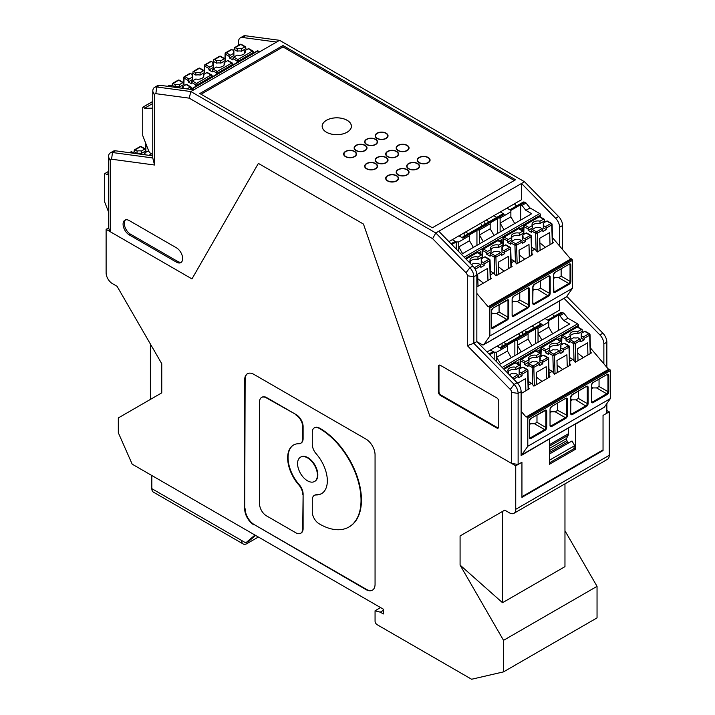 <?xml version="1.0" encoding="UTF-8"?>
<svg xmlns="http://www.w3.org/2000/svg" width="715" height="715" viewBox="0 0 715 715"><rect width="100%" height="100%" fill="white"/><g stroke="black" fill="none" stroke-linecap="round" stroke-linejoin="round"><path stroke-width="1.07" d="M106.115 229.336L191.969 278.904L110.244 231.723L108.501 227.96L106.115 229.336L106.115 272.817A8.777 5.068 -120 0 0 112.318 283.56L117.072 286.313L161.76 363.712L161.76 392.857L118.315 417.935L118.315 432.745L132.177 464.16L383.329 609.162L383.329 613.944L380.246 612.156L375.062 610.771L375.062 621.112A2.923 1.689 60 0 0 377.127 624.696L471.623 679.25L503.53 671.877L503.53 640.336L597.043 586.354L597.043 617.885L503.53 671.877M150.391 344.022L150.391 399.417M503.53 640.336L460.085 565.091L502.511 602.709L564.966 566.646L564.966 483.858M597.043 586.354L564.966 530.789M460.085 565.091L460.085 535.946L504.772 510.144L460.085 535.946M606.856 410.464L609.251 411.84L609.251 455.321A8.777 5.068 -120 0 1 607.428 459.343L513.924 513.325A8.777 5.068 -120 0 1 509.536 512.896L504.772 510.144M513.924 513.325A8.777 5.068 -120 0 0 515.738 509.312L515.738 465.831L521.941 462.248L521.941 497.363L603.04 450.539L602.504 450.236M609.251 411.84L603.04 415.424L603.04 449.923L521.941 496.746L521.941 462.248L518.125 464.455L511.6 463.445L429.885 416.264L515.738 465.831M429.885 416.264L363.47 224.081L258.374 163.404L191.969 278.904L258.374 163.404L363.47 224.081L429.885 416.264M247.613 373.614A12.95 7.481 -120 0 0 245.138 379.424L244.718 509.009L244.718 379.656A12.95 7.481 -120 0 1 247.408 373.731A12.95 7.481 -120 0 1 253.879 374.374L365.901 439.046A12.95 7.481 -120 0 1 375.062 454.91L375.062 584.253A12.95 7.481 -120 0 1 372.372 590.188A12.95 7.481 -120 0 1 365.901 589.544L254.29 524.631L366.312 589.303A12.95 7.481 -120 0 0 372.578 590.063M244.718 509.009A12.95 7.481 -120 0 0 253.879 524.873M502.511 602.709L502.511 511.448M245.138 508.767A12.95 7.481 -120 0 0 254.29 524.631M314.716 481.374A14.032 8.097 -120 0 0 314.922 481.258A14.032 8.097 -120 0 0 317.826 474.84A14.032 8.097 -120 0 0 311.704 460.719A14.032 8.097 -120 0 0 300.89 456.957A14.032 8.097 -120 0 0 300.684 457.082M349.135 526.892A58.442 33.739 -120 0 0 349.34 526.767A58.442 33.739 -120 0 0 361.441 500.017A58.442 33.739 -120 0 0 320.114 428.437L319.569 428.124A9.715 5.604 -120 0 0 314.716 427.642A9.715 5.604 -120 0 0 314.511 427.767M314.716 495.173L314.296 495.415A9.715 5.604 -120 0 1 316.155 494.959L316.566 494.726A9.715 5.604 -120 0 0 314.716 495.173A9.715 5.604 -120 0 0 314.511 495.307M316.566 494.726A28.064 16.204 -120 0 0 321.732 493.529M300.89 443.148A9.715 5.604 -120 0 0 301.104 443.041A9.715 5.604 -120 0 0 303.115 438.59L303.115 426.551A9.715 5.604 -120 0 0 296.242 414.655L266.847 397.683A9.715 5.604 -120 0 0 261.994 397.209A9.715 5.604 -120 0 0 261.788 397.334M293.668 444.927A28.064 16.204 -120 0 0 288.065 457.654A28.064 16.204 -120 0 0 299.245 484.716A9.715 5.604 -120 0 1 303.115 494.092L302.704 528.823A9.715 5.604 -120 0 1 300.693 533.265A9.715 5.604 -120 0 1 295.831 532.791L266.436 515.819A9.715 5.604 -120 0 1 259.572 503.923L259.572 401.893A9.715 5.604 -120 0 1 261.583 397.442A9.715 5.604 -120 0 1 266.436 397.924L296.242 414.655M300.89 533.14A9.715 5.604 -120 0 0 301.104 533.033A9.715 5.604 -120 0 0 303.115 528.582L303.115 494.092M297.574 463.615A14.032 8.097 -120 0 0 303.696 477.736A14.032 8.097 -120 0 0 314.511 481.499A14.032 8.097 -120 0 0 317.415 475.073A14.032 8.097 -120 0 0 311.293 460.952A14.032 8.097 -120 0 0 300.479 457.198A14.032 8.097 -120 0 0 297.574 463.615M316.155 494.959A28.064 16.204 -120 0 0 321.527 493.645A28.064 16.204 -120 0 0 327.336 480.802A28.064 16.204 -120 0 0 316.155 453.739A9.715 5.604 -120 0 1 312.285 444.364L312.285 432.325A9.715 5.604 -120 0 1 314.296 427.883A9.715 5.604 -120 0 1 319.158 428.365L320.114 428.437M314.296 495.415A9.715 5.604 -120 0 0 312.285 499.865L312.285 511.904A9.715 5.604 -120 0 0 319.158 523.8L319.703 524.113A58.442 33.739 -120 0 0 348.929 527.009A58.442 33.739 -120 0 0 361.03 500.259A58.442 33.739 -120 0 0 319.703 428.678M302.704 494.333A9.715 5.604 -120 0 0 298.834 484.958L299.245 484.716M301.104 443.041L300.693 443.282A9.715 5.604 -120 0 1 298.834 443.729A28.064 16.204 -120 0 0 293.463 445.043A28.064 16.204 -120 0 0 287.653 457.895A28.064 16.204 -120 0 0 298.834 484.958M300.693 443.282A9.715 5.604 -120 0 0 302.704 438.831L302.704 426.792A9.715 5.604 -120 0 0 295.831 414.897M380.246 612.156L383.329 610.378M380.586 607.58L375.062 610.771M568.952 442.755A1.752 1.01 60 0 1 567.817 441.933L566.87 440.619A1.752 1.01 60 0 1 566.334 439.126A1.752 1.01 60 0 1 566.45 438.59L568.157 435.31A4.683 2.699 60 0 0 568.461 433.889A4.683 2.699 60 0 0 568.452 433.701L568.228 428.097M549.46 454.007L572.009 440.985L574.699 445.642L549.871 459.977L549.46 461.273M549.46 462.846L573.662 448.868L574.699 445.642M549.46 459.262L549.871 459.977M606.856 403.564L606.856 413.225L603.04 415.424L603.04 450.539M254.978 535.061L245.754 542.873L241.616 540.486A7.606 4.388 120 0 0 243.198 543.972L153.403 492.135A7.606 4.388 120 0 1 151.83 488.649L151.83 475.511M243.198 543.972A7.606 4.388 120 0 0 246.997 543.588L258.374 537.019M245.754 542.873L249.07 540.96L255.613 535.428M516.516 205.956L514.389 203.838M459.942 235.271L461.041 237.049M468.325 233.778L465.599 232.009M480.632 223.321L482.151 225.797M489.015 221.838L486.28 220.059M484.833 224.251L484.833 220.899M464.142 236.2L464.142 232.849M554.429 316.236L552.409 314.225M497.935 345.676L498.954 347.329M506.247 344.058L503.655 342.378M518.625 333.735L520.073 336.077M526.928 332.109L524.345 330.428M545.313 318.675L548.789 320.678L548.789 327.13L538.029 333.342L538.029 328.319L548.789 322.116M522.745 334.531L522.745 331.358M502.055 346.471L502.055 343.298M489.409 306.932L571.955 259.277A1.171 0.679 -120 0 0 570.981 258.884L488.434 306.538A1.171 0.679 -120 0 1 489.409 306.932L489.435 306.967A1.171 0.679 -120 0 1 489.873 308.058L489.873 335.996L483.912 344.496A2.923 1.689 60 0 1 483.581 344.8A2.923 1.689 60 0 1 482.116 344.657L476.842 341.609L517.133 382.695A8.777 5.068 60 0 1 521.119 391.686L521.119 455.562L549.227 439.064M488.434 306.538A1.171 0.679 -120 0 0 488.22 306.851L476.842 293.445M520.699 220.077L520.699 204.731L521.941 205.446L526.079 203.06L524.837 202.336A3.512 2.029 -120 0 0 523.085 202.166L509.849 209.808M526.079 203.06L530.021 207.958L525.883 210.344L521.941 205.446M540.567 217.11L540.567 215.001A1.171 0.679 -120 0 0 539.736 213.571L530.021 207.958M570.659 259.071L552.489 237.657M571.955 259.277L571.982 259.304A1.171 0.679 -120 0 1 572.42 260.403L572.42 288.342L566.459 296.832A2.923 1.689 60 0 1 566.128 297.145L483.581 344.8M478.031 286.223L477.674 274.131L487.603 268.393L487.961 280.486M483.412 283.113L477.808 278.734M519.912 229.077L522.254 227.719L522.254 230.427M499.222 241.018L501.564 239.668L501.564 242.376M478.532 252.967L480.882 251.608L480.882 254.317M552.606 241.599L553.49 242.653L537.358 251.966L536.125 250.518L535.624 233.287A1.171 0.679 -60 0 1 536.456 231.857L542.042 228.63L540.013 227.459A5.854 3.378 0 0 1 535.741 227.459L532.291 229.452A1.171 0.679 -60 0 0 531.46 230.882L531.46 232.321L528.153 230.409L532.425 227.942L532.425 225.547L528.975 227.54L524.81 225.136L539.298 216.779A1.171 0.679 -120 0 0 538.708 216.716L524.229 225.082A1.171 1.171 0 0 0 523.639 226.056L523.487 231.186M545.474 247.283L539.879 242.894M550.023 244.655L549.674 232.563L539.745 238.292L540.093 250.384M536.125 250.518L534.972 249.16L531.844 250.965M511.154 262.914L514.282 261.1L516.668 263.915L532.809 254.594L531.915 253.548M490.463 274.855L493.6 273.05L495.978 275.856L512.119 266.543L511.225 265.488M476.842 286.903L491.428 278.484L490.544 277.438M493.824 215.707L496.737 217.378M461.854 237.514L502.502 214.053A3.512 2.029 60 0 1 504.254 214.223L497.64 218.048L500.116 218.048L510.876 211.837L510.876 216.851L500.116 223.062L500.116 218.048M500.321 211.953L504.254 214.223M506.944 208.128L510.876 210.398L510.876 211.837M524.837 202.336L510.876 210.398M525.883 210.344L531.719 213.714L461.39 254.326M456.259 249.088L456.259 241.938L451.782 244.521M462.596 253.628L458.744 246.952L469.496 240.741L469.496 233.778L475.958 230.051L479.434 229.989L490.186 223.777L490.186 228.791L479.434 235.003L479.434 229.989M458.744 251.617L458.744 241.938L469.496 235.727M473.357 247.417L469.496 240.741M458.744 241.938L456.259 241.938L452.327 239.668M458.95 235.843L462.882 238.113L469.496 234.288M451.04 243.761L454.508 241.759A3.512 2.029 60 0 1 456.259 241.938M497.64 218.048L490.186 221.829L490.186 223.777M476.95 245.343L476.95 230.516L475.958 230.051M479.434 243.904L479.434 235.003L483.286 241.679M494.038 235.467L490.186 228.791M497.64 233.394L497.64 218.576L490.186 222.874M496.639 218.102L497.64 218.576M514.728 223.527L510.876 216.851M503.977 229.738L500.116 223.062L500.116 231.964M572.42 288.342L489.873 335.996M515.435 262.459L514.934 245.236L510.769 242.832A1.171 0.679 -60 0 1 511.6 241.393L515.05 239.409A5.854 3.378 0 0 0 519.322 239.409L521.351 240.58A1.171 0.679 60 0 1 522.182 241.974L522.218 243.466L525.534 241.554L522.629 239.882L522.629 237.496L524.658 238.667A1.171 0.679 60 0 1 525.489 240.07L525.534 241.554M534.972 249.16L531.737 247.292M499.07 304.849L499.07 312.044L507.981 317.183L507.981 300.944A1.752 1.01 120 0 0 507.614 300.139L493.082 308.102A2.342 1.35 120 0 0 491.428 310.971L491.428 327.22A2.342 1.35 120 0 0 493.082 328.176L507.15 320.052A2.342 1.35 120 0 0 508.812 317.183L507.981 317.183A1.752 1.01 120 0 1 506.738 319.337L507.15 320.052M491.598 314.207L492.867 313.474L491.598 312.741M492.867 313.474L496.585 313.474L499.07 312.044M511.046 259.232L514.282 261.1M510.769 242.832L510.769 244.262L507.462 242.349L507.462 240.919A1.171 0.679 -60 0 1 508.294 239.489L511.743 237.496L511.743 239.882L507.462 242.349M512.289 300.8L513.558 301.533L512.289 302.257M513.558 301.533L517.276 301.533L527.429 307.387L513.361 315.512L513.772 316.227L527.84 308.102A2.342 1.35 -60 0 0 529.493 305.242L529.493 288.994A2.342 1.35 -60 0 0 527.84 288.038L513.772 296.162A2.342 1.35 120 0 0 512.119 299.031L512.119 315.27A2.342 1.35 120 0 0 513.772 316.227M519.403 262.334L519.054 250.241L528.984 244.503L529.332 256.596M511.743 237.496A5.854 3.378 180 0 1 511.332 236.263A5.854 3.378 180 0 1 519.322 233.117L522.772 231.124A1.171 0.679 120 0 1 523.353 231.07A1.171 0.679 120 0 1 523.603 231.606L523.603 233.036L524.837 233.751M524.783 259.223L519.188 254.844M531.96 255.085L531.415 236.361A1.171 0.652 178.3 0 0 531.075 235.914A1.171 0.679 120 0 0 530.834 235.387L526.669 232.974A1.171 0.679 120 0 0 526.079 233.036L522.629 235.029A5.854 3.378 180 0 1 523.04 236.263A5.854 3.378 180 0 1 522.629 237.496M522.656 237.452A5.854 3.378 0 0 0 522.629 237.416L522.629 235.029M519.76 292.9L519.76 300.094L517.276 301.533M540.451 280.959L540.451 288.154L537.966 289.584L548.53 296.162L534.462 304.286A2.342 1.35 120 0 1 532.809 303.33L532.809 287.081A2.342 1.35 120 0 1 534.462 284.221L548.53 276.097A2.342 1.35 -60 0 1 550.184 277.054L550.184 293.293A2.342 1.35 -60 0 1 548.53 296.162M537.966 289.584L534.239 289.584L532.979 288.851M534.239 289.584L532.979 290.317M519.322 233.117L519.322 235.503A5.854 3.378 0 0 0 511.717 237.452M553.669 278.376L554.929 277.643L553.669 276.911M523.603 233.036L519.322 235.503M554.929 277.643L558.656 277.643L561.141 276.205L570.043 281.353L570.043 265.104L570.874 265.104A2.342 1.35 120 0 0 569.22 264.148L555.153 272.272A2.342 1.35 -60 0 0 553.49 275.141L553.49 290.907M561.141 269.01L561.141 276.205M532.398 225.511A5.854 3.378 180 0 1 540.013 223.563L544.285 221.087L545.527 221.811M542.042 228.63A1.171 0.679 60 0 1 542.864 230.033L542.908 231.526L546.224 229.613L543.32 227.942L543.32 225.547L545.348 226.718A1.171 0.679 60 0 1 546.18 228.121L546.224 229.613M543.346 225.511A5.854 3.378 0 0 0 543.32 225.475L543.32 223.08A5.854 3.378 180 0 1 543.722 224.313A5.854 3.378 180 0 1 543.32 225.547M528.153 230.409L528.153 228.979A1.171 0.679 -60 0 1 528.975 227.54M532.425 225.547A5.854 3.378 180 0 1 532.023 224.313A5.854 3.378 180 0 1 540.013 221.167L543.463 219.183L539.298 216.779A1.171 0.679 120 0 1 539.879 216.716A1.171 1.171 0 0 0 538.708 216.716M544.285 221.087L544.285 219.657A1.171 0.679 120 0 0 544.044 219.121A1.171 0.679 120 0 0 543.463 219.183M540.013 221.167L540.013 223.563M552.65 243.136L552.105 224.421A1.171 0.652 178.3 0 0 551.766 223.974A1.171 0.679 120 0 0 551.524 223.438L547.359 221.033A1.171 0.679 120 0 0 546.769 221.087L543.32 223.08M494.753 274.408L494.253 257.177A1.171 0.679 -60 0 1 495.075 255.747L500.661 252.52L498.632 251.349A5.854 3.378 0 0 1 494.36 251.349L490.91 253.342A1.171 0.679 -60 0 0 490.088 254.772L490.088 256.211L486.772 254.299L491.053 251.832L491.053 249.437A5.854 3.378 180 0 1 490.651 248.203A5.854 3.378 180 0 1 498.632 245.057L498.632 247.453A5.854 3.378 0 0 0 491.026 249.401M500.661 252.52A1.171 0.679 60 0 1 501.492 253.923L501.537 255.416L504.844 253.503L501.948 251.832L501.948 249.437L503.977 250.607A1.171 0.679 60 0 1 504.799 252.011L504.844 253.503M498.713 274.274L498.364 262.182L508.294 256.453L508.642 268.545M501.975 249.401A5.854 3.378 0 0 0 501.948 249.356L501.948 246.97A5.854 3.378 180 0 1 502.35 248.203A5.854 3.378 180 0 1 501.948 249.437M498.632 245.057L502.082 243.073A1.171 0.679 120 0 1 502.672 243.011A1.171 0.679 120 0 1 502.913 243.547L502.913 244.977L504.155 245.701M502.913 244.977L498.632 247.453M511.27 267.026L510.733 248.311A1.171 0.652 178.3 0 0 510.385 247.864A1.171 0.679 120 0 0 510.144 247.327L505.979 244.923A1.171 0.679 120 0 0 505.398 244.977L501.948 246.97M504.093 271.173L498.498 266.784M486.772 254.299L486.772 252.86A1.171 0.679 -60 0 1 487.603 251.43L491.053 249.437M490.356 271.173L493.6 273.05M474.295 267.75A1.171 0.679 -60 0 1 474.394 267.687L479.979 264.461A1.171 0.679 60 0 1 480.802 265.864L480.846 267.356L484.153 265.444L481.258 263.772L481.258 261.386L483.286 262.557A1.171 0.679 60 0 1 484.109 263.951L484.153 265.444M481.284 261.341A5.854 3.378 0 0 0 481.258 261.306L481.258 258.919A5.854 3.378 180 0 1 481.66 260.153A5.854 3.378 180 0 1 481.258 261.386M469.049 262.137L470.363 261.386A5.854 3.378 0 0 1 469.961 260.153A5.854 3.378 0 0 1 477.951 257.007L481.392 255.014A1.171 0.679 120 0 1 481.981 254.951A1.171 0.679 120 0 1 482.223 255.487L482.223 256.926L483.465 257.641M482.223 256.926L477.951 259.393A5.854 3.378 0 0 0 470.336 261.341M490.588 278.975L490.043 260.251A1.171 0.652 178.3 0 0 489.695 259.804A1.171 0.679 120 0 0 489.453 259.268L485.288 256.864A1.171 0.679 120 0 0 484.707 256.926L481.258 258.919M479.979 264.461L477.951 263.29A5.854 3.378 0 0 1 473.67 263.29L471.444 264.586M470.363 261.386L470.363 263.478M477.951 257.007L477.951 259.393M527.33 417.211L609.868 369.557A1.171 0.679 -120 0 0 608.903 369.163L526.356 416.818A1.171 0.679 -120 0 1 527.33 417.211L527.348 417.247A1.171 0.679 -120 0 1 527.795 418.338L527.795 446.276L521.825 454.776A2.923 1.689 60 0 1 521.494 455.08A2.923 1.689 60 0 1 521.119 455.205M526.356 416.818A1.171 0.679 -120 0 0 526.133 417.131L521.119 411.214M558.621 330.357L558.621 315.002L559.854 315.726L563.992 313.331L562.759 312.616A3.512 2.029 -120 0 0 560.998 312.446L547.762 320.088M563.992 313.331L567.933 318.238L563.795 320.624L559.854 315.726M578.48 327.39L578.48 325.28A1.171 0.679 -120 0 0 577.649 323.841L567.933 318.238M608.572 369.342L590.402 347.928M609.868 369.557L609.895 369.584A1.171 0.679 -120 0 1 610.342 370.683L610.342 398.613L604.372 407.112A2.923 1.689 60 0 1 604.041 407.416L521.494 455.08M525.874 390.765L525.516 378.673L517.624 383.231M557.825 339.357L560.167 337.998L560.167 340.706M537.135 351.297L539.476 349.939L539.476 352.656M516.445 363.238L518.795 361.888L518.795 364.596M590.519 351.878L591.403 352.933L575.271 362.246L574.038 360.798L573.537 343.566A1.171 0.679 -60 0 1 574.368 342.136L579.954 338.91L577.926 337.739A5.854 3.378 -0 0 1 573.653 337.739L570.204 339.732A1.171 0.679 -60 0 0 569.372 341.162L569.372 342.601L566.066 340.689L570.338 338.213L570.338 335.827L566.888 337.82L562.723 335.415L577.211 327.05A1.171 0.679 -120 0 0 576.621 326.996L562.142 335.353A1.171 1.171 0 0 0 561.561 336.336L561.4 341.466M583.386 357.563L577.792 353.174M587.936 354.935L587.587 342.843L577.657 348.571L578.006 360.664M574.038 360.798L572.885 359.439L569.757 361.245M549.066 373.185L552.195 371.38L554.581 374.186L570.722 364.873L569.828 363.828M528.376 385.135L531.513 383.32L533.891 386.136L550.032 376.814L549.138 375.768M521.119 393.509L529.341 388.763L528.457 387.709M531.897 326.076L534.659 327.649M499.767 347.794L540.415 324.324A3.512 2.029 60 0 1 542.167 324.503L535.553 328.319L538.029 328.319M538.395 322.322L542.167 324.503M562.759 312.616L548.789 320.678M563.795 320.624L569.632 323.993L499.356 364.57M494.172 359.279L494.172 352.209L489.748 354.765M500.509 363.908L496.657 357.232L507.418 351.02L507.418 344.049L513.871 340.322L517.347 340.269L528.099 334.057L528.099 339.071L517.347 345.282L517.347 340.269M496.657 361.817L496.657 352.209L507.418 345.997M511.27 357.697L507.418 351.02M496.657 352.209L494.172 352.209L490.392 350.028M497.014 346.212L500.795 348.393L507.418 344.567M489.006 354.005L492.421 352.039A3.512 2.029 60 0 1 494.172 352.209M535.553 328.319L528.099 332.109L528.099 334.057M514.863 355.614L514.863 340.796L513.871 340.322M517.347 354.184L517.347 345.282L521.199 351.959M531.951 345.747L528.099 339.071M535.553 343.674L535.553 328.846L528.099 333.145M534.561 328.382L535.553 328.846M552.641 333.807L548.789 327.13M541.89 340.018L538.029 333.342L538.029 342.244M610.342 398.613L527.795 446.276M553.356 372.738L552.856 355.516L548.682 353.112A1.171 0.679 -60 0 1 549.513 351.673L552.963 349.68A5.854 3.378 -0 0 0 557.235 349.68L559.264 350.851A1.171 0.679 60 0 1 560.095 352.254L560.14 353.746L563.447 351.834L560.551 350.162L560.551 347.776L562.571 348.947A1.171 0.679 60 0 1 563.402 350.341L563.447 351.834M572.885 359.439L569.649 357.563M536.983 415.12L536.983 422.315L545.894 427.463L545.894 411.214A1.752 1.01 120 0 0 545.527 410.41L530.995 418.382A2.342 1.35 120 0 0 529.341 421.251L529.341 437.491A2.342 1.35 120 0 0 530.995 438.447L545.062 430.332A2.342 1.35 120 0 0 546.725 427.463L545.894 427.463A1.752 1.01 120 0 1 544.651 429.608L545.062 430.332M529.511 424.487L530.78 423.754L529.511 423.021M530.78 423.754L534.507 423.754L536.983 422.315M548.959 369.512L552.195 371.38M548.682 353.112L548.682 354.542L545.375 352.629L545.375 351.199A1.171 0.679 -60 0 1 546.206 349.76L549.656 347.776L549.656 350.162L545.375 352.629M550.201 411.08L551.471 411.804L550.201 412.537M551.471 411.804L555.189 411.804L565.342 417.667L551.274 425.791L551.685 426.506L565.753 418.382A2.342 1.35 -60 0 0 567.406 415.513L567.406 399.274A2.342 1.35 -60 0 0 565.753 398.318L551.685 406.442A2.342 1.35 120 0 0 550.032 409.302L550.032 425.55A2.342 1.35 120 0 0 551.685 426.506M557.316 372.613L556.967 360.512L566.897 354.783L567.245 366.875M549.656 347.776A5.854 3.378 180 0 1 549.245 346.543A5.854 3.378 180 0 1 557.235 343.397L560.685 341.404A1.171 0.679 120 0 1 561.275 341.341A1.171 0.679 120 0 1 561.516 341.877L561.516 343.316L562.759 344.031M562.696 369.503L557.101 365.124M569.873 365.365L569.328 346.641A1.171 0.652 178.3 0 0 568.988 346.194A1.171 0.679 120 0 0 568.747 345.658L564.582 343.254A1.171 0.679 120 0 0 563.992 343.316L560.551 345.3A5.854 3.378 180 0 1 560.953 346.543A5.854 3.378 180 0 1 560.551 347.776M560.578 347.731A5.854 3.378 -0 0 0 560.551 347.696L560.551 345.3M557.673 403.18L557.673 410.374L555.189 411.804M578.364 391.239L578.364 398.434L575.879 399.864L586.443 406.442L572.375 414.566A2.342 1.35 120 0 1 570.722 413.61L570.722 397.361A2.342 1.35 120 0 1 572.375 394.492L586.443 386.377A2.342 1.35 -60 0 1 588.096 387.324L588.096 403.573A2.342 1.35 -60 0 1 586.443 406.442M575.879 399.864L572.152 399.864L570.892 399.131M572.152 399.864L570.892 400.597M557.235 343.397L557.235 345.783A5.854 3.378 -0 0 0 549.629 347.731M591.582 388.647L592.842 387.923L591.582 387.19M561.516 343.316L557.235 345.783M592.842 387.923L596.569 387.923L599.054 386.484L607.956 391.632L607.956 375.384L608.787 375.384A2.342 1.35 120 0 0 607.133 374.428L593.066 382.552A2.342 1.35 -60 0 0 591.403 385.421L591.403 401.187M599.054 379.29L599.054 386.484M570.311 335.791A5.854 3.378 180 0 1 577.926 333.842L582.198 331.367L583.44 332.082M579.954 338.91A1.171 0.679 60 0 1 580.777 340.313L580.821 341.806L584.137 339.893L581.232 338.213L581.232 335.827L583.261 336.997A1.171 0.679 60 0 1 584.092 338.401L584.137 339.893M581.259 335.791A5.854 3.378 -0 0 0 581.232 335.746L581.232 333.36A5.854 3.378 180 0 1 581.644 334.593A5.854 3.378 180 0 1 581.232 335.827M566.066 340.689L566.066 339.25A1.171 0.679 -60 0 1 566.888 337.82M570.338 335.827A5.854 3.378 180 0 1 569.935 334.593A5.854 3.378 180 0 1 577.926 331.447L581.375 329.454L577.211 327.05A1.171 0.679 120 0 1 577.792 326.996A1.171 1.171 0 0 0 576.621 326.996M582.198 331.367L582.198 329.937A1.171 0.679 120 0 0 581.956 329.401A1.171 0.679 120 0 0 581.375 329.454M577.926 331.447L577.926 333.842M590.563 353.416L590.018 334.692A1.171 0.652 178.3 0 0 589.678 334.254A1.171 0.679 120 0 0 589.437 333.717L585.272 331.313A1.171 0.679 120 0 0 584.682 331.367L581.232 333.36M532.666 384.679L532.166 367.456A1.171 0.679 -60 0 1 532.988 366.026L538.574 362.8L536.545 361.629A5.854 3.378 -0 0 1 532.273 361.629L528.823 363.622A1.171 0.679 -60 0 0 528.001 365.052L528.001 366.482L524.685 364.579L528.966 362.103L528.966 359.717A5.854 3.378 180 0 1 528.564 358.483A5.854 3.378 180 0 1 536.545 355.337L536.545 357.723A5.854 3.378 -0 0 0 528.939 359.681M538.574 362.8A1.171 0.679 60 0 1 539.405 364.203L539.45 365.687L542.756 363.783L539.861 362.103L539.861 359.717L541.89 360.887A1.171 0.679 60 0 1 542.712 362.291L542.756 363.783M536.625 384.554L536.277 372.461L546.206 366.724L546.564 378.825M539.888 359.681A5.854 3.378 -0 0 0 539.861 359.636L539.861 357.25A5.854 3.378 180 0 1 540.263 358.483A5.854 3.378 180 0 1 539.861 359.717M536.545 355.337L539.995 353.344A1.171 0.679 120 0 1 540.585 353.29A1.171 0.679 120 0 1 540.826 353.827L540.826 355.257L542.068 355.972M540.826 355.257L536.545 357.723M549.183 377.306L548.646 358.581A1.171 0.652 178.3 0 0 548.298 358.144A1.171 0.679 120 0 0 548.056 357.607L543.892 355.203A1.171 0.679 120 0 0 543.311 355.257L539.861 357.25M542.006 381.453L536.411 377.064M524.685 364.579L524.685 363.14A1.171 0.679 -60 0 1 525.516 361.71L528.966 359.717M528.269 381.453L531.513 383.32M512.423 377.895L517.892 374.74A1.171 0.679 60 0 1 518.715 376.144L518.759 377.636L522.066 375.724L519.17 374.052L519.17 371.657L521.199 372.828A1.171 0.679 60 0 1 522.022 374.231L522.066 375.724M519.197 371.621A5.854 3.378 -0 0 0 519.17 371.586L519.17 369.19A5.854 3.378 180 0 1 519.573 370.424A5.854 3.378 180 0 1 519.17 371.657M507.024 372.381L508.276 371.657A5.854 3.378 -0 0 1 507.873 370.424A5.854 3.378 -0 0 1 515.864 367.278L519.313 365.294A1.171 0.679 120 0 1 519.894 365.231A1.171 0.679 120 0 1 520.136 365.767L520.136 367.206L521.378 367.921M520.136 367.206L515.864 369.673A5.854 3.378 -0 0 0 508.249 371.621M528.501 389.246L527.956 370.531A1.171 0.652 178.3 0 0 527.616 370.084A1.171 0.679 120 0 0 527.366 369.548L523.201 367.144A1.171 0.679 120 0 0 522.62 367.206L519.17 369.19M517.892 374.74L515.864 373.57A5.854 3.378 -0 0 1 511.582 373.57L509.411 374.83M508.276 371.657L508.276 373.668M515.864 367.278L515.864 369.673M190.583 89.393L257.373 50.828A1.171 0.679 60 0 1 257.963 50.89L259.617 51.838M152.769 154.512L150.49 153.189A2.923 1.689 -120 0 1 148.702 150.963L142.732 135.573L142.732 107.634A1.171 0.679 60 0 1 142.973 107.098A1.171 0.679 60 0 1 143.17 107.044L143.17 107.044A1.171 0.679 60 0 1 144.385 108.34L152.769 108.135M182.861 82.654L178.696 80.25A1.171 0.679 -120 0 0 178.115 80.196A1.171 1.171 0 0 1 179.286 80.196A1.171 0.679 120 0 0 178.696 80.25L173.11 83.476L175.139 84.647L175.139 87.033A5.854 3.378 180 0 1 179.411 87.033L183.692 84.567L183.692 83.137A1.171 0.679 120 0 0 183.451 82.6A1.171 0.679 120 0 0 182.861 82.654L179.411 84.647A5.854 3.378 -0 0 0 175.139 84.647M179.411 84.647L179.411 87.033M144.385 108.34L152.769 103.496M241.348 44.366A1.171 1.171 0 0 0 240.177 44.366A1.171 0.679 -120 0 1 240.767 44.419A1.171 0.679 120 0 1 241.348 44.366L245.513 46.77A1.171 0.679 120 0 1 245.754 47.306L245.754 48.736L246.997 49.451M195.83 75.093A5.854 3.378 180 0 1 200.102 75.093L204.383 72.626L204.383 71.187A1.171 0.679 120 0 0 204.141 70.651A1.171 0.679 120 0 0 203.552 70.714L200.102 72.707A5.854 3.378 -0 0 0 195.83 72.707L195.83 75.093L192.934 73.422L191.691 74.137M200.102 72.707L200.102 75.093M203.552 70.714L199.387 68.309A1.171 0.679 -120 0 0 198.806 68.247A1.171 1.171 0 0 1 199.977 68.247A1.171 0.679 120 0 0 199.387 68.309L193.801 71.536L195.83 72.707M193.801 71.536A1.171 0.679 -120 0 0 193.22 71.473A1.171 0.679 -120 0 0 192.978 71.983L192.934 73.422M205.625 73.341L204.383 72.626M212.221 76.898L212.194 75.951A1.171 1.171 0 0 0 211.613 74.968A1.171 0.679 120 0 0 211.032 75.03A1.171 0.679 60 0 1 211.855 76.433A1.171 0.652 178.3 0 0 212.194 75.951A1.171 0.652 178.3 0 0 211.855 75.504A1.171 0.679 120 0 0 211.613 74.968L207.448 72.564A1.171 0.679 120 0 0 206.858 72.626L203.418 74.619A5.854 3.378 180 0 1 203.82 75.853A5.854 3.378 180 0 1 195.83 78.999L192.38 80.983A1.171 0.679 -60 0 0 191.557 82.422L191.557 83.852L188.242 81.939L188.242 80.509A1.171 0.679 -60 0 1 189.073 79.07L192.523 77.086A5.854 3.378 180 0 1 192.112 75.853A5.854 3.378 180 0 1 192.523 74.619L192.523 77.005A5.854 3.378 -0 0 0 192.496 77.041M192.523 77.086L192.523 79.472L188.242 81.939M192.523 74.619L190.494 73.448A1.171 0.679 -120 0 0 189.904 73.386L184.318 76.612A1.171 1.171 0 0 0 183.737 77.586A1.171 0.697 -178.3 0 0 184.077 78.105L188.242 80.509M203.418 74.619L203.418 77.005A5.854 3.378 -0 0 1 203.444 77.041M184.935 85.282L183.692 84.567M173.11 83.476A1.171 0.679 -120 0 0 172.53 83.423A1.171 0.679 -120 0 0 172.288 83.923L172.244 85.362L175.139 87.033M172.244 85.362L171.001 86.077M183.04 88.374A5.854 3.378 180 0 0 183.129 87.793A5.854 3.378 180 0 0 182.727 86.56L186.177 84.567L190.342 86.971L186.99 88.91M191.54 88.839L191.513 87.891A1.171 1.171 0 0 0 190.923 86.917A1.171 0.679 120 0 0 190.342 86.971A1.171 0.679 60 0 1 191.164 88.374A1.171 0.652 178.3 0 0 191.513 87.891A1.171 0.652 178.3 0 0 191.164 87.453A1.171 0.679 120 0 0 190.923 86.917L186.758 84.513A1.171 0.679 120 0 0 186.177 84.567M182.727 86.56L182.727 88.338M171.663 86.855A5.854 3.378 180 0 1 171.832 86.56L169.804 85.389A1.171 0.679 -120 0 0 169.214 85.326L167.542 86.3M224.242 58.773L220.077 56.36A1.171 0.679 -120 0 0 219.487 56.306A1.171 1.171 0 0 1 220.658 56.306A1.171 0.679 120 0 0 220.077 56.36L214.491 59.586L216.52 60.757L216.52 63.152A5.854 3.378 180 0 1 220.792 63.152L225.064 60.677L225.064 59.247A1.171 0.679 120 0 0 224.823 58.71A1.171 0.679 120 0 0 224.242 58.773L220.792 60.757A5.854 3.378 -0 0 0 216.52 60.757M220.792 60.757L220.792 63.152M214.491 59.586A1.171 0.679 -120 0 0 213.901 59.533A1.171 0.679 -120 0 0 213.66 60.033L213.615 61.472L212.382 62.196M213.615 61.472L216.52 63.152M213.204 65.136L213.204 67.532L208.932 69.998L208.932 68.56A1.171 0.679 -60 0 1 209.763 67.13L213.204 65.136A5.854 3.378 180 0 1 212.802 63.903A5.854 3.378 180 0 1 213.204 62.67L213.204 65.056A5.854 3.378 -0 0 0 213.177 65.101M213.07 69.042L217.235 71.446L231.714 63.081A1.171 0.679 60 0 1 232.545 64.484A1.171 0.652 178.3 0 0 232.884 64.01A1.171 0.652 178.3 0 0 232.545 63.564A1.171 0.679 120 0 0 232.304 63.027L228.139 60.623A1.171 0.679 120 0 0 227.549 60.677L224.099 62.67A5.854 3.378 180 0 1 224.51 63.903A5.854 3.378 180 0 1 216.52 67.049L213.07 69.042A1.171 0.679 -60 0 0 212.239 70.472L212.239 71.911L208.932 69.998M224.126 65.101A5.854 3.378 -0 0 0 224.099 65.056L224.099 62.67M226.306 61.401L225.064 60.677M213.204 62.67L211.175 61.499A1.171 0.679 -120 0 0 210.594 61.445L205.008 64.663A1.171 1.171 0 0 0 204.427 65.646A1.171 0.697 -178.3 0 0 204.767 66.155L208.932 68.56M235.181 47.646L237.21 48.817A5.854 3.378 -0 0 1 241.482 48.817L244.932 46.824L240.767 44.419L235.181 47.646A1.171 0.679 -120 0 0 234.592 47.583A1.171 0.679 -120 0 0 234.35 48.093L234.306 49.532L233.063 50.247M233.894 53.196L233.894 55.582L229.622 58.049L229.622 56.619A1.171 0.679 -60 0 1 230.444 55.189L233.894 53.196A5.854 3.378 180 0 1 233.492 51.963A5.854 3.378 180 0 1 233.894 50.729L233.894 53.116A5.854 3.378 -0 0 0 233.868 53.151M253.602 53.008L253.575 52.061A1.171 1.171 0 0 0 252.994 51.087A1.171 0.679 120 0 0 252.404 51.14A1.171 0.679 60 0 1 253.235 52.544A1.171 0.652 178.3 0 0 253.575 52.061A1.171 0.652 178.3 0 0 253.235 51.614A1.171 0.679 120 0 0 252.994 51.087L248.82 48.674A1.171 0.679 120 0 0 248.239 48.736L244.789 50.729A5.854 3.378 -0 0 1 245.191 51.963A5.854 3.378 -0 0 1 237.21 55.109L233.76 57.093A1.171 0.679 -60 0 0 232.929 58.532L232.929 59.962L229.622 58.049M244.816 53.151A5.854 3.378 -0 0 0 244.789 53.116L244.789 50.729M234.306 49.532L237.21 51.203A5.854 3.378 180 0 1 241.482 51.203L245.754 48.736M233.894 50.729L231.866 49.558A1.171 0.679 -120 0 0 231.285 49.496L225.699 52.722A1.171 1.171 0 0 0 225.109 53.705A1.171 0.697 -178.3 0 0 225.457 54.215L229.622 56.619M237.21 48.817L237.21 51.203M241.482 48.817L241.482 51.203M245.513 46.77A1.171 0.679 120 0 0 244.932 46.824M387.664 135.546A6.435 3.718 180 0 1 387.977 136.315A6.435 3.718 -0 0 0 387.664 135.546M375.214 136.315A6.435 3.718 180 0 1 375.527 135.546A6.435 3.718 -0 0 0 375.214 136.315M377.154 141.615A6.435 3.718 180 0 1 377.466 142.374A6.435 3.718 -0 0 0 377.154 141.615M364.704 142.374A6.435 3.718 180 0 1 365.016 141.615A6.435 3.718 -0 0 0 364.704 142.374M366.643 147.683A6.435 3.718 180 0 1 366.956 148.443A6.435 3.718 -0 0 0 366.643 147.683M354.193 148.443A6.435 3.718 180 0 1 354.515 147.683A6.435 3.718 -0 0 0 354.193 148.443M377.154 165.88A6.435 3.718 180 0 1 377.466 166.649A6.435 3.718 -0 0 0 377.154 165.88M364.704 166.649A6.435 3.718 180 0 1 365.016 165.88A6.435 3.718 -0 0 0 364.704 166.649M429.697 159.811A6.435 3.718 180 0 1 430.019 160.58A6.435 3.718 -0 0 0 429.697 159.811M417.247 160.58A6.435 3.718 180 0 1 417.569 159.811A6.435 3.718 -0 0 0 417.247 160.58M408.676 171.949A6.435 3.718 180 0 1 408.998 172.717A6.435 3.718 -0 0 0 408.676 171.949M396.235 172.717A6.435 3.718 180 0 1 396.548 171.949A6.435 3.718 -0 0 0 396.235 172.717M398.166 178.017A6.435 3.718 180 0 1 398.487 178.786A6.435 3.718 -0 0 0 398.166 178.017M385.725 178.786A6.435 3.718 180 0 1 386.037 178.017A6.435 3.718 -0 0 0 385.725 178.786M419.187 165.88A6.435 3.718 180 0 1 419.508 166.649A6.435 3.718 -0 0 0 419.187 165.88M406.737 166.649A6.435 3.718 180 0 1 407.058 165.88A6.435 3.718 -0 0 0 406.737 166.649M387.664 159.811A6.435 3.718 180 0 1 387.977 160.58A6.435 3.718 -0 0 0 387.664 159.811M375.214 160.58A6.435 3.718 180 0 1 375.527 159.811A6.435 3.718 -0 0 0 375.214 160.58M356.133 153.743A6.435 3.718 180 0 1 356.445 154.512A6.435 3.718 -0 0 0 356.133 153.743M343.683 154.512A6.435 3.718 180 0 1 344.004 153.743A6.435 3.718 -0 0 0 343.683 154.512M398.166 153.743A6.435 3.718 180 0 1 398.487 154.512A6.435 3.718 -0 0 0 398.166 153.743M385.725 154.512A6.435 3.718 180 0 1 386.037 153.743A6.435 3.718 -0 0 0 385.725 154.512M408.676 147.683A6.435 3.718 180 0 1 408.998 148.443A6.435 3.718 -0 0 0 408.676 147.683M396.235 148.443A6.435 3.718 180 0 1 396.548 147.683A6.435 3.718 -0 0 0 396.235 148.443M562.589 249.553L562.589 225.52A8.777 5.068 -120 0 0 558.603 216.529L524.524 181.744L521.53 183.469L521.53 199.708L448.94 241.616M562.589 225.52L559.595 227.245A8.777 5.068 -120 0 0 555.618 218.254L521.53 183.469L438.778 231.24L472.865 266.034L469.871 267.759A8.777 5.068 60 0 1 473.857 276.75L473.857 343.334L476.842 341.609L476.842 275.016A8.777 5.068 -120 0 0 472.865 266.034M564.028 298.352L599.885 334.915A8.777 5.068 60 0 1 603.871 343.915L603.871 363.801M559.595 227.245L559.595 246.031M603.639 407.648L575.53 424.147L575.53 449.226L573.859 448.269M559.595 300.908L559.595 310.078L487.013 351.986M606.856 367.322L606.856 342.181A8.777 5.068 -120 0 0 602.87 333.19L566.78 296.376M524.524 181.744L279.574 40.317L245.486 35.75A8.777 5.068 -120 0 0 243.323 36.125L240.329 37.85A8.777 5.068 60 0 1 242.501 37.475L276.58 42.051L193.828 89.822L159.749 85.255L156.755 86.98L190.842 91.547L435.784 232.974L469.871 267.759L466.001 272.737A2.923 1.689 60 0 1 467.324 275.74L473.857 276.75L476.842 275.016M498.775 426.748L498.775 401.428A2.923 1.689 -120 0 0 496.702 397.844L440.431 365.356A2.923 1.689 -120 0 0 438.974 365.213A2.923 1.689 -120 0 0 438.367 366.554L438.367 391.874A2.923 1.689 -120 0 0 440.431 395.458L496.702 427.945A2.923 1.689 -120 0 0 498.167 428.088A2.923 1.689 -120 0 0 498.775 426.748M193.828 89.822L190.842 91.547L189.216 98.152L155.852 93.674A2.923 1.689 60 0 0 154.52 95.14L152.769 91.368L152.769 157.961L154.52 165.013L111.576 159.222A2.923 1.689 60 0 0 110.244 160.687L108.501 156.916A8.777 5.068 60 0 1 110.316 152.903A8.777 5.068 60 0 1 112.487 152.527L152.769 157.961M152.769 91.368A8.777 5.068 60 0 1 154.592 87.355A8.777 5.068 60 0 1 156.755 86.98L155.852 93.674M154.592 87.355L157.577 85.63A8.777 5.068 60 0 1 159.749 85.255M189.216 98.152L432.629 238.685L435.784 232.974L438.778 231.24M152.769 155.834L115.472 150.802A8.777 5.068 -120 0 0 113.31 151.178L110.316 152.903M125.554 219.871A8.777 5.068 -120 0 0 124.321 223.455A8.777 5.068 -120 0 0 130.523 234.207L177.695 261.44A8.777 5.068 -120 0 0 181.413 262.155M129.281 234.922L176.453 262.155A8.777 5.068 -120 0 0 180.841 262.593A8.777 5.068 -120 0 0 182.656 258.571A8.777 5.068 -120 0 0 176.453 247.828L129.281 220.595A8.777 5.068 -120 0 0 124.893 220.157A8.777 5.068 -120 0 0 123.078 224.179A8.777 5.068 -120 0 0 129.281 234.922L130.523 234.207M467.324 275.74L467.324 345.613L510.269 389.407L514.139 384.42A8.777 5.068 60 0 1 518.125 393.411L518.125 464.455M282.997 45.51L199.825 93.531L432.361 227.781L515.533 179.76L282.997 45.51L282.997 46.94L514.291 180.484M510.269 389.407A2.923 1.689 60 0 1 511.6 392.401L518.125 393.411L521.119 391.686M154.52 95.14L154.52 165.013M496.702 427.945L497.327 427.588L441.057 395.1A2.923 1.689 -120 0 1 438.983 391.516L438.983 366.196L438.367 366.554M466.001 272.737L432.629 238.685M108.501 227.96L108.501 156.916M575.53 449.226L549.46 464.276L549.46 439.198M467.324 345.613L473.857 343.334L514.139 384.42L517.133 382.695M439.314 365.088A2.923 1.689 -120 0 0 438.983 366.196M497.327 427.588A2.923 1.689 -120 0 0 498.444 427.856M511.6 463.445L511.6 392.401M110.244 231.723L110.244 160.687M240.329 37.85A8.777 5.068 60 0 0 238.515 41.872L238.515 45.322M279.574 40.317L276.58 42.051M408.819 168.66A6.086 3.512 180 0 1 407.041 166.175A6.086 3.512 180 0 1 413.127 162.654A6.086 3.512 180 0 1 419.213 166.175A6.086 3.512 180 0 1 415.451 169.419A6.086 3.512 180 0 1 408.819 168.66M387.798 180.788A6.086 3.512 180 0 1 386.02 178.303A6.086 3.512 180 0 1 392.106 174.791A6.086 3.512 180 0 1 398.192 178.303A6.086 3.512 180 0 1 394.43 181.556A6.086 3.512 180 0 1 387.798 180.788M398.309 174.719A6.086 3.512 180 0 1 396.53 172.244A6.086 3.512 180 0 1 402.617 168.722A6.086 3.512 180 0 1 408.703 172.244A6.086 3.512 180 0 1 404.94 175.488A6.086 3.512 180 0 1 398.309 174.719M419.33 162.591A6.086 3.512 180 0 1 417.551 160.106A6.086 3.512 180 0 1 423.638 156.594A6.086 3.512 180 0 1 429.724 160.106A6.086 3.512 180 0 1 425.961 163.351A6.086 3.512 180 0 1 419.33 162.591M387.798 156.522A6.086 3.512 180 0 1 386.02 154.038A6.086 3.512 180 0 1 392.106 150.525A6.086 3.512 180 0 1 398.192 154.038A6.086 3.512 180 0 1 394.43 157.282A6.086 3.512 180 0 1 387.798 156.522M366.786 168.66A6.086 3.512 180 0 1 364.999 166.175A6.086 3.512 180 0 1 371.085 162.654A6.086 3.512 180 0 1 377.171 166.175A6.086 3.512 180 0 1 373.418 169.419A6.086 3.512 180 0 1 366.786 168.66M377.297 162.591A6.086 3.512 180 0 1 375.509 160.106A6.086 3.512 180 0 1 381.596 156.594A6.086 3.512 180 0 1 387.682 160.106A6.086 3.512 180 0 1 383.928 163.351A6.086 3.512 180 0 1 377.297 162.591M398.309 150.454A6.086 3.512 180 0 1 396.53 147.969A6.086 3.512 180 0 1 402.617 144.457A6.086 3.512 180 0 1 408.703 147.969A6.086 3.512 180 0 1 404.94 151.214A6.086 3.512 180 0 1 398.309 150.454M331.018 133.982A14.568 8.41 180 0 1 322.215 126.251A14.568 8.41 180 0 1 336.783 117.841A14.568 8.41 180 0 1 351.351 126.251A14.568 8.41 180 0 1 331.018 133.982M366.786 144.385A6.086 3.512 180 0 1 364.999 141.901A6.086 3.512 180 0 1 371.085 138.388A6.086 3.512 180 0 1 377.171 141.901A6.086 3.512 180 0 1 373.418 145.145A6.086 3.512 180 0 1 366.786 144.385M345.765 156.522A6.086 3.512 180 0 1 343.978 154.038A6.086 3.512 180 0 1 350.064 150.525A6.086 3.512 180 0 1 356.15 154.038A6.086 3.512 180 0 1 352.397 157.282A6.086 3.512 180 0 1 345.765 156.522M356.276 150.454A6.086 3.512 180 0 1 354.488 147.969A6.086 3.512 180 0 1 360.575 144.457A6.086 3.512 180 0 1 366.661 147.969A6.086 3.512 180 0 1 362.907 151.214A6.086 3.512 180 0 1 356.276 150.454M377.297 138.317A6.086 3.512 180 0 1 375.509 135.832A6.086 3.512 180 0 1 381.596 132.32A6.086 3.512 180 0 1 387.682 135.832A6.086 3.512 180 0 1 383.928 139.076A6.086 3.512 180 0 1 377.297 138.317M105.132 173.459L108.501 171.493L105.132 173.459A1.171 0.679 60 0 1 106.32 174.746L108.501 174.701M108.501 211.872L104.658 201.979L104.658 174.049A1.171 0.679 60 0 1 104.908 173.513A1.171 0.679 60 0 1 105.105 173.459M106.32 174.746L108.501 173.486M146.87 151.696L145.628 150.981L145.628 149.542A1.171 0.679 120 0 0 145.386 149.015L141.221 146.602A1.171 0.679 120 0 0 140.632 146.664L135.046 149.891A1.171 0.679 -120 0 0 134.465 149.828A1.171 0.679 -120 0 0 134.223 150.338L134.179 151.777L132.936 152.492M134.179 151.777L137.074 153.448A5.854 3.378 180 0 1 141.347 153.448L145.628 150.981M148.675 150.919A1.171 0.679 120 0 0 148.112 150.981L144.662 152.974A5.854 3.378 180 0 1 145.065 154.208A5.854 3.378 180 0 1 144.975 154.78M133.598 153.242A5.854 3.378 180 0 1 133.768 152.974L131.739 151.803A1.171 0.679 -120 0 0 131.149 151.741L129.504 152.697M144.662 152.974L144.662 154.735M135.046 149.891L137.074 151.062L137.074 153.448M145.386 149.015A1.171 0.679 120 0 0 144.796 149.069L141.347 151.062A5.854 3.378 -0 0 0 137.074 151.062M141.347 151.062L141.347 153.448M201.067 94.246L282.997 46.94M407.166 150.597A6.435 3.718 -0 0 0 409.052 147.969A6.435 3.718 -0 0 0 402.617 144.251A6.435 3.718 -0 0 0 396.181 147.969A6.435 3.718 -0 0 0 400.15 151.401A6.435 3.718 -0 0 0 407.166 150.597M396.655 156.665A6.435 3.718 -0 0 0 398.541 154.038A6.435 3.718 -0 0 0 392.106 150.32A6.435 3.718 -0 0 0 385.671 154.038A6.435 3.718 -0 0 0 389.639 157.47A6.435 3.718 -0 0 0 396.655 156.665M386.145 162.734A6.435 3.718 -0 0 0 388.031 160.106A6.435 3.718 -0 0 0 381.596 156.388A6.435 3.718 -0 0 0 375.161 160.106A6.435 3.718 -0 0 0 379.129 163.538A6.435 3.718 -0 0 0 386.145 162.734M417.676 168.803A6.435 3.718 -0 0 0 419.562 166.175A6.435 3.718 -0 0 0 413.127 162.457A6.435 3.718 -0 0 0 406.692 166.175A6.435 3.718 -0 0 0 410.66 169.607A6.435 3.718 -0 0 0 417.676 168.803M396.655 180.931A6.435 3.718 -0 0 0 398.541 178.303A6.435 3.718 -0 0 0 392.106 174.594A6.435 3.718 -0 0 0 385.671 178.303A6.435 3.718 -0 0 0 389.639 181.744A6.435 3.718 -0 0 0 396.655 180.931M354.622 156.665A6.435 3.718 -0 0 0 356.499 154.038A6.435 3.718 -0 0 0 350.064 150.32A6.435 3.718 -0 0 0 343.629 154.038A6.435 3.718 -0 0 0 347.606 157.47A6.435 3.718 -0 0 0 354.622 156.665M365.124 150.597A6.435 3.718 -0 0 0 367.01 147.969A6.435 3.718 -0 0 0 360.575 144.251A6.435 3.718 -0 0 0 354.139 147.969A6.435 3.718 -0 0 0 358.117 151.401A6.435 3.718 -0 0 0 365.124 150.597M407.166 174.871A6.435 3.718 -0 0 0 409.052 172.244A6.435 3.718 -0 0 0 402.617 168.526A6.435 3.718 -0 0 0 396.181 172.244A6.435 3.718 -0 0 0 400.15 175.675A6.435 3.718 -0 0 0 407.166 174.871M428.187 162.734A6.435 3.718 -0 0 0 430.072 160.106A6.435 3.718 -0 0 0 423.638 156.388A6.435 3.718 -0 0 0 417.194 160.106A6.435 3.718 -0 0 0 421.171 163.538A6.435 3.718 -0 0 0 428.187 162.734M375.634 168.803A6.435 3.718 -0 0 0 377.52 166.175A6.435 3.718 -0 0 0 371.085 162.457A6.435 3.718 -0 0 0 364.65 166.175A6.435 3.718 -0 0 0 368.618 169.607A6.435 3.718 -0 0 0 375.634 168.803M375.634 144.528A6.435 3.718 -0 0 0 377.52 141.901A6.435 3.718 -0 0 0 371.085 138.183A6.435 3.718 -0 0 0 364.65 141.901A6.435 3.718 -0 0 0 368.618 145.333A6.435 3.718 -0 0 0 375.634 144.528M386.145 138.46A6.435 3.718 -0 0 0 388.031 135.832A6.435 3.718 -0 0 0 381.596 132.114A6.435 3.718 -0 0 0 375.161 135.832A6.435 3.718 -0 0 0 379.129 139.264A6.435 3.718 -0 0 0 386.145 138.46M347.132 132.23A14.631 8.446 -0 0 0 351.414 126.251A14.631 8.446 -0 0 0 336.783 117.805A14.631 8.446 -0 0 0 322.152 126.251A14.631 8.446 -0 0 0 331.188 134.054A14.631 8.446 -0 0 0 347.132 132.23M609.251 455.321L515.738 509.312M568.452 433.701L549.46 444.667M549.46 452.532L567.817 441.933M566.87 440.619L549.46 450.665M566.45 438.59L549.46 448.403M568.157 435.31L549.46 446.106M151.83 488.649L241.616 540.486M540.567 215.001L465.385 258.401M531.46 230.882L535.624 233.287A1.171 0.652 -1.7 0 0 537.278 233.26A1.171 0.679 60 0 0 536.456 231.857L532.291 229.452M539.736 213.571L464.196 257.185M476.95 229.989L490.186 222.347M469.496 234.815L476.95 230.516M483.912 344.496L566.459 296.832M506.908 300.318L508.812 300.944A2.342 1.35 120 0 0 507.15 299.987M508.812 300.944L508.812 317.183M553.669 291.005L555.153 292.337L569.22 284.221A2.342 1.35 120 0 0 570.874 281.353L570.043 281.353A1.752 1.01 120 0 1 568.8 283.498L569.22 284.221M555.153 292.337A2.342 1.35 -60 0 1 553.49 291.38M570.874 265.104L570.874 281.353M489.873 308.058L572.42 260.403M517.133 263.647L516.596 245.2A1.171 0.679 60 0 0 515.765 243.797A1.171 0.679 -60 0 0 514.934 245.236A1.171 0.652 -1.7 0 0 516.596 245.2L522.182 241.974M521.351 240.58L515.765 243.797L511.6 241.393M491.598 326.835L493.082 328.176M491.428 326.737L491.795 327.542A1.752 1.01 120 0 0 492.671 327.452L506.738 319.337L496.585 313.474M506.738 300.22L493.082 308.102M507.462 240.919L503.297 238.515L503.101 245.093M492.715 308.371L491.428 310.971M491.473 310.524L491.428 327.22M531.611 255.282L531.075 236.844L525.489 240.07M526.079 233.036L530.244 235.441A1.171 0.679 120 0 1 530.834 235.387A1.171 1.171 0 0 1 531.415 236.361A1.171 0.652 178.3 0 1 531.075 236.844A1.171 0.679 60 0 0 530.244 235.441L524.658 238.667M512.289 314.895L513.361 315.512A1.752 1.01 120 0 1 512.485 315.601L512.119 315.27M527.429 288.279L528.305 288.19A1.752 1.01 -60 0 1 528.671 288.994L529.493 288.994M513.406 296.421L527.84 288.038M527.599 288.377L528.671 288.994L528.671 305.242A1.752 1.01 -60 0 1 527.429 307.387L527.84 308.102M512.163 298.575L513.772 296.162M512.119 314.797L512.119 299.031M519.76 300.094L529.493 305.242M502.958 237.997A1.171 0.697 -178.3 0 0 503.297 238.515A1.171 0.679 -60 0 1 504.129 237.085A1.171 0.679 -120 0 0 503.539 237.023A1.171 1.171 0 0 0 502.958 237.997L502.797 243.136M540.451 288.154L549.352 293.293A1.752 1.01 -60 0 1 548.119 295.447L534.051 303.571L534.462 304.286M532.979 302.945L534.051 303.571A1.752 1.01 120 0 1 533.167 303.652L532.809 303.33M548.119 276.33L548.995 276.249A1.752 1.01 -60 0 1 549.352 277.054L549.352 293.293L550.184 293.293M550.184 277.054L548.289 276.437M532.845 286.635L532.809 287.081M532.809 302.847L532.979 286.849L534.337 284.481L548.53 276.097M558.656 277.643L568.8 283.498L554.733 291.622A1.752 1.01 -60 0 1 553.857 291.711L553.49 275.141M553.535 274.685L555.153 272.272M554.777 272.531L569.22 264.148M508.294 239.489L504.129 237.085L518.607 228.72A1.171 0.679 -120 0 0 518.018 228.666L503.539 237.023M523.353 231.07L519.188 228.666A1.171 0.679 120 0 0 518.607 228.72L522.772 231.124M568.979 264.487L570.043 265.104A1.752 1.01 120 0 0 569.685 264.3L568.8 264.389M489.435 306.967L571.982 259.304M528.153 228.979L523.988 226.566L523.791 233.144M524.229 225.082A1.171 0.679 -120 0 1 524.81 225.136A1.171 0.679 -60 0 0 523.988 226.566A1.171 0.697 -178.3 0 1 523.639 226.056M537.814 251.698L537.278 233.26L542.864 230.033M552.302 243.341L551.766 224.894L546.18 228.121M546.769 221.087L550.934 223.5A1.171 0.679 120 0 1 551.524 223.438A1.171 1.171 0 0 1 552.105 224.421A1.171 0.652 178.3 0 1 551.766 224.894A1.171 0.679 60 0 0 550.934 223.5L545.348 226.718M496.442 275.588L495.906 257.15A1.171 0.679 60 0 0 495.075 255.747L490.91 253.342M490.088 254.772L494.253 257.177A1.171 0.652 -1.7 0 0 495.906 257.15L501.492 253.923M510.921 267.231L510.385 248.784L504.799 252.011M486.772 252.86L482.607 250.456L482.411 257.034M502.082 243.073L497.917 240.66L483.438 249.026A1.171 0.679 -60 0 0 482.607 250.456A1.171 0.697 -178.3 0 1 482.268 249.946L482.116 255.076M487.603 251.43L483.438 249.026A1.171 0.679 -120 0 0 482.848 248.963A1.171 1.171 0 0 0 482.268 249.946M502.672 243.011L498.507 240.606A1.171 0.679 120 0 0 497.917 240.66A1.171 0.679 -120 0 0 497.336 240.606L482.848 248.963M503.977 250.607L509.563 247.381A1.171 0.679 120 0 1 510.144 247.327A1.171 1.171 0 0 1 510.733 248.311A1.171 0.652 178.3 0 1 510.385 248.784A1.171 0.679 60 0 0 509.563 247.381L505.398 244.977M490.231 279.172L489.695 260.734L484.109 263.951M475.225 269.251L480.802 265.864M484.707 256.926L488.872 259.331A1.171 0.679 120 0 1 489.453 259.268A1.171 1.171 0 0 1 490.043 260.251A1.171 0.652 178.3 0 1 489.695 260.734A1.171 0.679 60 0 0 488.872 259.331L483.286 262.557M475.153 269.126A1.171 0.652 -1.7 0 0 475.216 269.09A1.171 0.679 60 0 0 474.394 267.687L474.143 267.553M481.392 255.014L477.227 252.609L466.037 259.071M481.981 254.951L477.817 252.547A1.171 0.679 120 0 0 477.227 252.609A1.171 0.679 -120 0 0 476.646 252.547L465.796 258.812M578.48 325.28L503.36 368.645M569.372 341.162L573.537 343.566A1.171 0.652 -1.7 0 0 575.191 343.54A1.171 0.679 60 0 0 574.368 342.136L570.204 339.732M577.649 323.841L502.162 367.43M514.863 340.269L528.099 332.627M507.418 345.095L514.863 340.796M521.825 454.776L604.372 407.112M544.821 410.598L546.725 411.214A2.342 1.35 120 0 0 545.062 410.258M546.725 411.214L546.725 427.463M591.582 401.285L593.066 402.617L607.133 394.492A2.342 1.35 120 0 0 608.787 391.632L607.956 391.632A1.752 1.01 120 0 1 606.713 393.777L607.133 394.492M593.066 402.617A2.342 1.35 -60 0 1 591.403 401.66M608.787 375.384L608.787 391.632M527.795 418.338L610.342 370.683M555.046 373.927L554.509 355.48A1.171 0.679 60 0 0 553.678 354.077A1.171 0.679 -60 0 0 552.856 355.516A1.171 0.652 -1.7 0 0 554.509 355.48L560.095 352.254M559.264 350.851L553.678 354.077L549.513 351.673M529.511 437.115L530.995 438.447M529.341 437.017L529.708 437.821A1.752 1.01 120 0 0 530.584 437.732L544.651 429.608L534.507 423.754M544.651 410.499L530.995 418.382M545.375 351.199L541.21 348.795L541.014 355.364M530.628 418.641L529.341 421.251M529.386 420.795L529.341 437.491M569.524 365.562L568.988 347.115L563.402 350.341M563.992 343.316L568.157 345.72A1.171 0.679 120 0 1 568.747 345.658A1.171 1.171 0 0 1 569.328 346.641A1.171 0.652 178.3 0 1 568.988 347.115A1.171 0.679 60 0 0 568.157 345.72L562.571 348.947M550.201 425.175L551.274 425.791A1.752 1.01 120 0 1 550.398 425.872L550.032 425.55M565.342 398.559L566.217 398.469A1.752 1.01 -60 0 1 566.584 399.274L567.406 399.274M551.319 406.701L565.753 398.318M565.511 398.657L566.584 399.274L566.584 415.513A1.752 1.01 -60 0 1 565.342 417.667L565.753 418.382M550.076 408.855L551.685 406.442M550.032 425.076L550.032 409.302M557.673 410.374L567.406 415.513M540.871 348.276A1.171 0.697 -178.3 0 0 541.21 348.795A1.171 0.679 -60 0 1 542.042 347.356A1.171 0.679 -120 0 0 541.452 347.302A1.171 1.171 0 0 0 540.871 348.276L540.719 353.416M578.364 398.434L587.274 403.573A1.752 1.01 -60 0 1 586.032 405.727L571.964 413.842L572.375 414.566M570.892 413.225L571.964 413.842A1.752 1.01 120 0 1 571.079 413.931L570.722 413.61M586.032 386.609L586.908 386.529A1.752 1.01 -60 0 1 587.274 387.324L587.274 403.573L588.096 403.573M588.096 387.324L586.202 386.708M570.758 396.914L570.722 397.361M570.722 413.127L570.892 397.12L572.25 394.76L586.443 386.377M596.569 387.923L606.713 393.777L592.646 401.901A1.752 1.01 -60 0 1 591.77 401.991L591.403 385.421M591.448 384.965L593.066 382.552M592.69 382.811L607.133 374.428M546.206 349.76L542.042 347.356L556.52 338.999A1.171 0.679 -120 0 0 555.939 338.937L541.452 347.302M561.275 341.341L557.101 338.937A1.171 0.679 120 0 0 556.52 338.999L560.685 341.404M606.892 374.767L607.956 375.384A1.752 1.01 120 0 0 607.598 374.58L606.713 374.669M527.348 417.247L609.895 369.584M566.066 339.25L561.901 336.845L561.704 343.423M562.142 335.353A1.171 0.679 -120 0 1 562.723 335.415A1.171 0.679 -60 0 0 561.901 336.845A1.171 0.697 -178.3 0 1 561.561 336.336M575.727 361.978L575.191 343.54L580.777 340.313M590.215 353.621L589.678 335.174L584.092 338.401M584.682 331.367L588.847 333.771A1.171 0.679 120 0 1 589.437 333.717A1.171 1.171 0 0 1 590.018 334.692A1.171 0.652 178.3 0 1 589.678 335.174A1.171 0.679 60 0 0 588.847 333.771L583.261 336.997M534.355 385.868L533.819 367.421A1.171 0.679 60 0 0 532.988 366.026L528.823 363.622M528.001 365.052L532.166 367.456A1.171 0.652 -1.7 0 0 533.819 367.421L539.405 364.203M548.834 377.511L548.298 359.064L542.712 362.291M524.685 363.14L520.52 360.735L520.323 367.313M539.995 353.344L535.83 350.94L521.351 359.305A1.171 0.679 -60 0 0 520.52 360.735A1.171 0.697 -178.3 0 1 520.18 360.226L520.028 365.356M525.516 361.71L521.351 359.305A1.171 0.679 -120 0 0 520.761 359.243A1.171 1.171 0 0 0 520.18 360.226M540.585 353.29L536.42 350.886A1.171 0.679 120 0 0 535.83 350.94A1.171 0.679 -120 0 0 535.249 350.886L520.761 359.243M541.89 360.887L547.476 357.661A1.171 0.679 120 0 1 548.056 357.607A1.171 1.171 0 0 1 548.646 358.581A1.171 0.652 178.3 0 1 548.298 359.064A1.171 0.679 60 0 0 547.476 357.661L543.311 355.257M528.144 389.452L527.607 371.005L522.022 374.231M513.602 379.093L518.715 376.144M522.62 367.206L526.785 369.61A1.171 0.679 120 0 1 527.366 369.548A1.171 1.171 0 0 1 527.956 370.531A1.171 0.652 178.3 0 1 527.607 371.005A1.171 0.679 60 0 0 526.785 369.61L521.199 372.828M519.313 365.294L515.14 362.889L504.012 369.315M519.894 365.231L515.73 362.827A1.171 0.679 120 0 0 515.14 362.889A1.171 0.679 -120 0 0 514.559 362.827L503.762 369.065M232.929 58.532L237.094 60.936A1.171 0.652 -1.7 0 0 238.747 60.9L253.235 52.544L253.253 53.214M191.146 89.464L257.963 50.89M183.88 84.674L184.077 78.105A1.171 0.679 -60 0 1 184.908 76.666A1.171 0.679 -120 0 0 184.318 76.612M191.557 82.422L195.722 84.826L195.767 86.399M189.073 79.07L184.908 76.666L190.494 73.448M206.858 72.626L211.032 75.03L196.545 83.387A1.171 0.679 -60 0 0 195.722 84.826A1.171 0.652 -1.7 0 0 197.376 84.79L197.394 85.46M192.38 80.983L196.545 83.387A1.171 0.679 60 0 1 197.376 84.79L211.855 76.433L211.872 77.095M152.769 101.503L143.17 107.044L152.769 101.512M189.627 89.259L191.164 88.374L191.182 89.044M168.097 86.372L169.804 85.389M212.239 70.472L216.404 72.876L216.448 74.458M204.57 72.733L204.767 66.155A1.171 0.679 -60 0 1 205.589 64.725A1.171 0.679 -120 0 0 205.008 64.663M232.563 65.154L232.545 64.484L218.057 72.85A1.171 0.679 60 0 0 217.235 71.446A1.171 0.679 -60 0 0 216.404 72.876A1.171 0.652 -1.7 0 0 218.057 72.85L218.084 73.52M232.911 64.949L232.884 64.01A1.171 1.171 0 0 0 232.304 63.027A1.171 0.679 120 0 0 231.714 63.081L227.549 60.677M211.175 61.499L205.589 64.725L209.763 67.13M233.76 57.093L237.925 59.506A1.171 0.679 60 0 1 238.747 60.9L238.765 61.57M248.239 48.736L252.404 51.14L237.925 59.506A1.171 0.679 -60 0 0 237.094 60.936L237.139 62.509M225.261 60.793L225.457 54.215A1.171 0.679 -60 0 1 226.28 52.785A1.171 0.679 -120 0 0 225.699 52.722M230.444 55.189L226.28 52.785L231.866 49.558M111.576 159.222L112.487 152.527L115.472 150.802M176.453 262.155L177.695 261.44M438.983 391.516L438.367 391.874M440.431 395.458L441.057 395.1M599.885 334.915L602.87 333.19M603.871 343.915L606.856 342.181M245.486 35.75L242.501 37.475M558.603 216.529L555.618 218.254M151.553 153.805L148.934 155.316M148.112 150.981L148.917 151.446M130.059 152.769L131.739 151.803M152.769 154.976L151.571 155.673M145.815 151.088L146.012 144.51A1.171 0.679 -60 0 1 146.057 144.162M146.253 144.653L146.012 144.51A1.171 0.697 -178.3 0 1 145.672 144.001A1.171 1.171 0 0 1 145.797 143.492M141.221 146.602A1.171 1.171 0 0 0 140.051 146.602A1.171 0.679 -120 0 1 140.632 146.664L144.796 149.069M519.188 228.666A1.171 1.171 0 0 0 518.018 228.666M544.044 219.121L539.879 216.716M498.507 240.606A1.171 1.171 0 0 0 497.336 240.606M477.817 252.547A1.171 1.171 0 0 0 476.646 252.547M557.101 338.937A1.171 1.171 0 0 0 555.939 338.937M581.956 329.401L577.792 326.996M536.42 350.886A1.171 1.171 0 0 0 535.249 350.886M515.73 362.827A1.171 1.171 0 0 0 514.559 362.827M199.977 68.247L204.141 70.651M198.806 68.247L193.22 71.473M183.585 82.726L183.737 77.586M152.769 101.441L142.973 107.098M178.115 80.196L172.53 83.423M179.286 80.196L183.451 82.6M219.487 56.306L213.901 59.533M220.658 56.306L224.823 58.71M204.267 70.776L204.427 65.646M224.957 58.836L225.109 53.705M240.177 44.366L234.592 47.583M419.213 167.382L419.213 166.175M407.041 167.382L407.041 166.175M398.192 179.519L398.192 178.303M386.02 179.519L386.02 178.303M408.703 173.45L408.703 172.244M396.53 173.45L396.53 172.244M429.724 161.313L429.724 160.106M417.551 161.313L417.551 160.106M398.192 155.244L398.192 154.038M386.02 155.244L386.02 154.038M377.171 167.382L377.171 166.175M364.999 167.382L364.999 166.175M387.682 161.313L387.682 160.106M375.509 161.313L375.509 160.106M408.703 149.176L408.703 147.969M396.53 149.176L396.53 147.969M351.351 127.011L351.351 126.251M322.215 127.011L322.215 126.251M377.171 143.107L377.171 141.901M364.999 143.107L364.999 141.901M356.15 155.244L356.15 154.038M343.978 155.244L343.978 154.038M366.661 149.176L366.661 147.969M354.488 149.176L354.488 147.969M387.682 137.048L387.682 135.832M375.509 137.048L375.509 135.832M108.501 171.439L104.908 173.513M145.511 149.131L145.672 144.001M140.051 146.602L134.465 149.828"/></g></svg>
